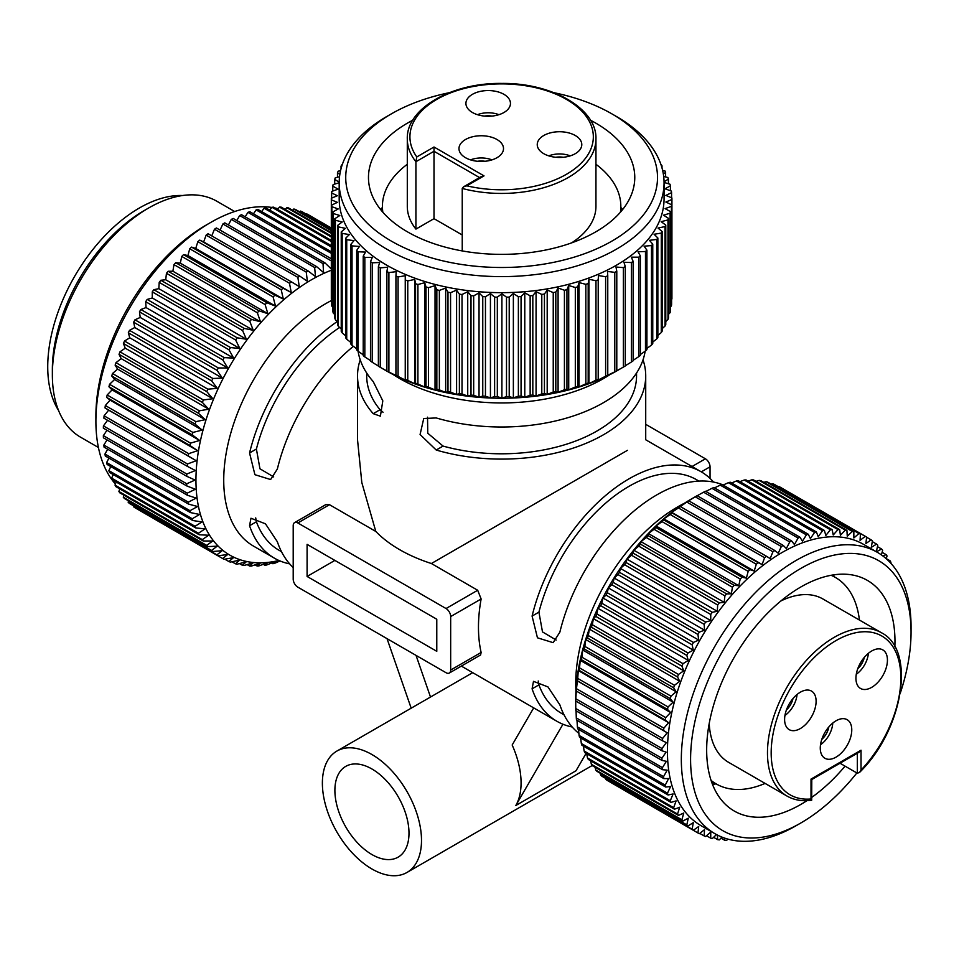 <?xml version="1.0" encoding="UTF-8"?>
<svg xmlns="http://www.w3.org/2000/svg" width="959" height="959" viewBox="0 0 959 959"><rect width="100%" height="100%" fill="white"/><g stroke="black" fill="none" stroke-linecap="round" stroke-linejoin="round"><path stroke-width="1.44" d="M664.06 182.438L670.029 184.248A170.294 98.321 180 0 1 670.413 185.806L665.031 188.803L671.384 191.069A170.294 98.321 180 0 1 671.576 192.639L665.858 195.408L671.911 197.926A170.294 98.321 180 0 1 671.923 198.873A170.294 98.321 180 0 1 671.923 199.496L665.87 202.025L671.612 204.782A170.294 98.321 180 0 1 671.432 206.353L665.09 208.63L670.485 211.615A170.294 98.321 180 0 1 670.113 213.174L663.52 215.2L668.531 218.388A170.294 98.321 180 0 1 667.979 219.923L661.147 221.673L665.774 225.065A170.294 98.321 180 0 1 665.031 226.576L658.006 228.05L662.213 231.61A170.294 98.321 180 0 1 661.278 233.085L654.098 234.272L657.862 238A170.294 98.321 180 0 1 656.759 239.426L649.459 240.325L652.755 244.197A170.294 98.321 180 0 1 651.485 245.576L644.088 246.175L646.917 250.167A170.294 98.321 180 0 1 645.479 251.498L638.023 251.797L640.36 255.897A170.294 98.321 180 0 1 638.766 257.168L631.298 257.168L633.132 261.351A170.294 98.321 180 0 1 631.394 262.55L623.937 262.251L625.268 266.494L625.268 365.966A170.294 98.321 180 0 1 623.386 367.093L616.793 370.773A170.294 98.321 180 0 1 615.786 371.313A170.294 98.321 180 0 1 614.779 371.828L607.766 375.245A170.294 98.321 180 0 1 605.62 376.204L598.452 379.884L598.212 379.332A170.294 98.321 180 0 1 595.971 380.208L588.946 383.6L588.191 383.025A170.294 98.321 180 0 1 585.841 383.804L579.02 386.921L577.75 386.297A170.294 98.321 180 0 1 575.316 386.992L568.723 389.833L566.949 389.15A170.294 98.321 180 0 1 564.419 389.75L558.09 392.315L555.812 391.56A170.294 98.321 180 0 1 553.235 392.051L547.193 394.377L544.424 393.514A170.294 98.321 180 0 1 541.787 393.897L536.069 395.995L532.82 395.012A170.294 98.321 180 0 1 530.147 395.288L524.777 397.158L521.061 396.031A170.294 98.321 180 0 1 518.363 396.199L518.363 296.727L513.365 293.514L509.217 297.098A170.294 98.321 180 0 1 506.496 297.158L501.905 293.766L497.325 297.17A170.294 98.321 180 0 1 494.616 297.122L490.433 293.538L485.458 296.751A170.294 98.321 180 0 1 482.761 296.595L479.032 292.855L473.674 295.863A170.294 98.321 180 0 1 471.001 295.6L467.728 291.716L462.022 294.509A170.294 98.321 180 0 1 459.385 294.125L456.592 290.133L450.562 292.675A170.294 98.321 180 0 1 447.985 292.195L445.671 288.096L439.354 290.397A170.294 98.321 180 0 1 436.836 289.81L435.038 285.626L428.457 287.664A170.294 98.321 180 0 1 426.012 286.981L424.717 282.725L417.908 284.499A170.294 98.321 180 0 1 415.547 283.72L414.767 279.429L407.767 280.915A170.294 98.321 180 0 1 405.513 280.04L405.249 275.736L398.081 276.935A170.294 98.321 180 0 1 395.935 275.976L396.199 271.661L388.898 272.584A170.294 98.321 180 0 1 386.873 271.529L387.664 267.237L380.267 267.861A170.294 98.321 180 0 1 378.373 266.734L379.68 262.49L372.236 262.802A170.294 98.321 180 0 1 370.486 261.603L372.296 257.42L364.828 257.444A170.294 98.321 180 0 1 363.221 256.173L365.535 252.073L358.079 251.785A170.294 98.321 180 0 1 356.64 250.455L359.433 246.463L352.037 245.876A170.294 98.321 180 0 1 350.754 244.497L354.039 240.613L346.726 239.738A170.294 98.321 180 0 1 345.612 238.3L349.352 234.571L342.159 233.397A170.294 98.321 180 0 1 341.236 231.922L345.408 228.35L338.383 226.887A170.294 98.321 180 0 1 337.628 225.389L342.231 221.985L335.398 220.246A170.294 98.321 180 0 1 334.823 218.712L339.822 215.511L333.217 213.509A170.294 98.321 180 0 1 332.833 211.951L332.833 311.423A170.294 98.321 180 0 0 333.217 312.982L334.823 314.66M331.67 299.711L331.334 299.304A170.294 98.321 180 0 1 331.323 298.357L331.323 198.873A170.294 98.321 180 0 0 331.334 199.832L337.388 202.349L331.67 205.118A170.294 98.321 180 0 0 331.862 206.688L338.203 208.954L332.833 211.951M331.323 198.873A170.294 98.321 180 0 1 331.323 198.261L337.364 195.732L331.634 192.975A170.294 98.321 180 0 1 331.814 191.404L338.155 189.127L332.761 186.142A170.294 98.321 180 0 1 333.133 184.584L339.186 182.725M339.522 176.744L335.266 177.835A170.294 98.321 180 0 0 334.715 179.369L339.186 182.222M339.834 174.43L337.472 172.692A170.294 98.321 180 0 1 338.215 171.181L340.553 170.69M341.62 166.638L341.032 166.147A170.294 98.321 180 0 1 341.967 164.672L342.279 164.624M660.871 164.325L661.075 164.361A170.294 98.321 180 0 1 662.01 165.835L661.506 166.267M662.633 170.402L664.863 170.858A170.294 98.321 180 0 1 665.618 172.368L663.352 174.047M663.688 176.444L667.848 177.511A170.294 98.321 180 0 1 668.423 179.045L664.048 181.838M625.268 266.494A170.294 98.321 180 0 1 623.386 267.621L615.99 267.022L616.793 271.301L616.793 370.773M518.375 296.727A170.294 98.321 180 0 0 521.061 296.559L524.777 292.819L530.147 295.816A170.294 98.321 180 0 0 532.82 295.54L536.069 291.656L541.787 294.425A170.294 98.321 180 0 0 544.424 294.041L547.193 290.038L553.235 292.579A170.294 98.321 180 0 0 555.812 292.087L558.09 287.988L564.419 290.265A170.294 98.321 180 0 0 566.949 289.678L568.723 285.494L575.316 287.52A170.294 98.321 180 0 0 577.75 286.825L579.02 282.581L585.841 284.332A170.294 98.321 180 0 0 588.191 283.552L588.946 279.261L595.971 280.735A170.294 98.321 180 0 0 598.212 279.86L598.452 275.545L605.62 276.731A170.294 98.321 180 0 0 607.766 275.772L607.479 271.457L614.779 272.356A170.294 98.321 0 0 0 615.786 271.829A170.294 98.321 0 0 0 616.793 271.301M391.392 113.845L386.753 116.519A162.443 93.778 0 0 0 339.186 182.833L339.186 198.873A162.443 93.778 0 0 0 435.674 284.583A162.443 93.778 0 0 0 610.523 268.46A162.443 93.778 0 0 0 664.06 198.873L664.06 182.833A162.443 93.778 0 0 0 616.481 116.519L611.854 113.845A155.885 90.002 180 0 1 606.136 244.269A155.885 90.002 180 0 1 388.635 239.498A155.885 90.002 180 0 1 391.392 113.845A155.885 90.002 180 0 1 397.11 110.705A155.885 90.002 180 0 1 449.184 92.723M378.373 366.038L372.236 362.274A170.294 98.321 0 0 1 370.486 361.075L370.486 261.603M372.236 362.274L372.236 262.802M363.221 354.818L358.079 351.258A170.294 98.321 180 0 1 356.64 349.927L356.64 250.455M356.64 348.752L352.037 345.348A170.294 98.321 180 0 1 350.754 343.969L350.754 244.497M350.754 342.387L346.726 339.21A170.294 98.321 180 0 1 345.612 337.784L345.612 238.3M345.612 335.782L342.159 332.869A170.294 98.321 180 0 1 341.236 331.394L341.236 231.922M341.236 328.937L338.383 326.372A170.294 98.321 180 0 1 337.628 324.861L337.628 225.389M337.628 321.888L335.398 319.731A170.294 98.321 180 0 1 334.823 318.196L334.823 218.712M332.833 307.264L331.862 306.161A170.294 98.321 180 0 1 331.67 304.59L331.67 205.118M382.677 368.724L385.83 370.546A163.749 94.545 0 0 0 611.398 373.854A163.749 94.545 0 0 0 617.416 370.546L619.982 369.059M518.363 396.199L513.365 397.853L509.217 396.57A170.294 98.321 180 0 1 506.496 396.63L501.905 398.093L497.325 396.642A170.294 98.321 180 0 1 494.616 396.594L490.433 397.877L485.458 396.235A170.294 98.321 180 0 1 482.761 396.067L479.032 397.194L473.674 395.336A170.294 98.321 180 0 1 471.001 395.072L467.728 396.055L462.022 393.981A170.294 98.321 180 0 1 459.385 393.598L456.592 394.473L450.562 392.147A170.294 98.321 180 0 1 447.985 391.668L445.671 392.435L439.354 389.869A170.294 98.321 180 0 1 436.836 389.282L435.038 389.965L428.457 387.136A170.294 98.321 180 0 1 426.012 386.453L424.717 387.064L417.908 383.972A170.294 98.321 180 0 1 415.547 383.192L414.767 383.768L407.767 380.387A170.294 98.321 180 0 1 405.513 379.512L405.249 380.076L398.081 376.407A170.294 98.321 180 0 1 395.935 375.448L388.898 372.056A170.294 98.321 180 0 1 386.873 371.001L386.873 271.529M378.373 266.734L378.373 366.206A170.294 98.321 180 0 0 380.267 367.333L386.873 371.001M370.486 360.596L364.828 356.916A170.294 98.321 180 0 1 363.221 355.645L363.221 256.173M364.828 356.916L364.828 257.444M358.079 251.785L358.079 351.258M352.037 245.876L352.037 345.348M346.726 239.738L346.726 339.21M342.159 233.397L342.159 332.869M338.383 226.887L338.383 326.372M335.398 220.246L335.398 319.731M333.217 213.509L333.217 312.982M331.862 206.688L331.862 306.161M331.334 199.832L331.334 299.304M331.634 192.975L331.634 198.129M332.761 186.142L332.761 191.069M334.715 179.369L334.715 184.104M337.472 172.692L337.472 177.271M341.032 166.147L341.032 168.712M671.923 198.873L671.923 298.357A170.294 98.321 180 0 1 671.923 298.968L671.612 299.34M671.612 204.782L671.612 304.255A170.294 98.321 180 0 1 671.432 305.825L670.485 306.892M670.485 211.615L670.485 311.088A170.294 98.321 180 0 1 670.113 312.646L668.531 314.3M668.531 218.388L668.531 317.861A170.294 98.321 180 0 1 667.979 319.395L665.774 321.541M665.774 225.065L665.774 324.538A170.294 98.321 180 0 1 665.031 326.048L662.213 328.601M662.213 231.61L662.213 331.083A170.294 98.321 180 0 1 661.278 332.557L657.862 335.458M657.862 238L657.862 337.472A170.294 98.321 180 0 1 656.759 338.911L652.755 342.075M652.755 244.197L652.755 343.67A170.294 98.321 180 0 1 651.485 345.06L646.917 348.441M646.917 250.167L646.917 349.639A170.294 98.321 180 0 1 645.479 350.982L640.36 354.53M640.36 255.897L640.36 355.369A170.294 98.321 180 0 1 638.766 356.64L633.132 360.32M633.132 261.351L633.132 360.824A170.294 98.321 180 0 1 631.394 362.022L625.268 365.775M610.02 374.561A144.102 83.193 180 0 1 399.723 378.577A144.102 83.193 180 0 1 393.226 374.561M358.103 351.282A144.102 83.193 0 0 0 373.219 381.574L382.809 400.862L380.387 416.17L373.219 413.665A144.102 83.193 180 0 1 357.527 375.904L357.527 439.773L361.807 482.545L375.796 531.442A144.102 83.193 0 0 0 399.723 549.711A144.102 83.193 0 0 0 431.382 563.52L477.69 590.264L481.13 598.979A144.102 83.193 120 0 0 481.13 652.456L480.591 654.985L449.315 673.038A6.545 3.776 60 0 1 446.043 672.715L297.829 587.148A6.545 3.776 60 0 1 293.202 579.128L293.202 525.64A6.545 3.776 60 0 1 294.557 522.643A6.545 3.776 60 0 1 297.829 522.967L446.043 608.533A6.545 3.776 60 0 1 450.67 616.565L450.67 670.041A6.545 3.776 60 0 1 449.315 673.038M357.527 375.904A144.102 83.193 180 0 1 360.224 359.853M627.438 450.334L431.382 563.52M643.021 359.853A144.102 83.193 180 0 1 645.719 375.904A144.102 83.193 180 0 1 436.213 450.035L420.078 434.523L423.734 418.508L436.213 417.944A144.102 83.193 0 0 0 645.155 351.198M710.044 478.409L710.044 466.817A6.545 3.776 -120 0 0 705.404 458.798L645.719 424.334M331.67 300.419A144.102 83.193 120 0 0 325.628 303.703A144.102 83.193 120 0 0 231.491 430.687A144.102 83.193 120 0 0 253.572 546.15L274.418 558.186A144.102 83.193 -60 0 1 249.556 525.712L250.97 518.244L265.451 523.806L277.355 541.751A144.102 83.193 120 0 0 293.202 567.536M722.067 484.523A144.102 83.193 120 0 0 656.783 494.892A144.102 83.193 120 0 0 559.876 632.125L553.151 642.662L537.448 637.807L532.089 616.086A144.102 83.193 -60 0 1 628.984 478.853A144.102 83.193 -60 0 1 701.041 471.708A144.102 83.193 -60 0 1 713.58 482.077M723.23 484.99A144.102 83.193 120 0 0 722.343 484.631M575.951 691.043A144.102 83.193 -60 0 1 677.617 506.927A144.102 83.193 -60 0 1 684.342 503.295M411.183 708.186L387.028 638.646M572.187 726.982A144.102 83.193 -60 0 1 556.939 721.3A144.102 83.193 -60 0 1 532.089 688.826L533.492 681.358L547.973 686.92L559.876 704.865A144.102 83.193 120 0 0 578.888 733.371M294.557 522.643L325.832 504.59L329.488 504.698L375.796 531.442M353.368 346.331A144.102 83.193 120 0 0 277.355 469.011L270.618 479.548L254.914 474.693L249.556 452.972A144.102 83.193 -60 0 1 337.256 321.529M289.666 563.868A144.102 83.193 -60 0 1 274.418 558.186M416.05 655.393L430.507 697.025M371.936 868.986A70.079 40.458 60 0 1 326.156 807.226A70.079 40.458 60 0 1 336.897 751.065A70.079 40.458 60 0 1 371.936 754.541A70.079 40.458 60 0 1 417.728 816.301A70.079 40.458 60 0 1 406.976 872.462A70.079 40.458 60 0 1 371.936 868.986M562.945 724.225L515.81 805.512A70.079 40.458 -120 0 0 512.166 745.011L533.695 707.874M371.936 854.553A52.397 30.256 -120 0 0 398.141 857.142A52.397 30.256 -120 0 0 406.172 815.162A52.397 30.256 -120 0 0 371.936 768.986A52.397 30.256 -120 0 0 345.743 766.385A52.397 30.256 -120 0 0 337.712 808.377A52.397 30.256 -120 0 0 371.936 854.553M515.81 805.512L576.023 770.748L586.105 753.366M281.502 551.689L278.997 550.25A134.931 77.907 -60 0 1 256.401 521.756L249.556 525.712M255.705 517.884L256.401 521.756M278.949 560.5A163.749 94.545 -60 0 1 198.957 448.165A163.749 94.545 -60 0 1 331.323 270.246M331.323 258.774L249.82 211.723A170.294 98.321 120 0 0 247.937 212.347L331.323 260.908M331.323 228.014L308.151 214.636A170.294 98.321 120 0 0 306.772 213.893L306.365 214.205M331.323 228.614L301.953 211.651A170.294 98.321 120 0 0 300.479 211.076L299.604 211.843M331.323 230.16L295.384 209.41A170.294 98.321 120 0 0 293.826 209.002L292.507 210.249M331.323 232.653L288.455 207.911A170.294 98.321 120 0 0 286.825 207.671L285.147 209.434M331.323 236.094L281.215 207.156A170.294 98.321 120 0 0 279.513 207.096L277.511 209.374M331.323 240.445L273.687 207.168A170.294 98.321 120 0 0 271.936 207.276L269.671 210.093M331.323 245.696L265.931 207.935A170.294 98.321 120 0 0 264.121 208.223L261.639 211.579M331.323 251.809L257.959 209.458A170.294 98.321 120 0 0 256.113 209.913L253.464 213.833M247.937 212.347L245.18 216.818M280.004 560.943L274.718 563.281A170.294 98.321 -60 0 1 272.871 563.736L275.293 561.471L266.71 564.983A170.294 98.321 -60 0 1 264.9 565.259L267.669 562.657L258.894 565.918A170.294 98.321 -60 0 1 257.132 566.026L260.273 563.113L251.318 566.098A170.294 98.321 -60 0 1 249.616 566.038L253.104 562.837L244.006 565.522A170.294 98.321 -60 0 1 242.375 565.283L246.235 561.842L237.005 564.192A170.294 98.321 -60 0 1 235.446 563.784L239.678 560.116L230.34 562.118A170.294 98.321 -60 0 1 228.877 561.542L233.469 557.67L224.058 559.301A170.294 98.321 -60 0 1 222.68 558.558L227.643 554.518L218.172 555.764A170.294 98.321 -60 0 1 216.89 554.853L222.212 550.682L212.73 551.521A170.294 98.321 -60 0 1 211.543 550.454L217.225 546.174L207.743 546.594A170.294 98.321 -60 0 1 206.665 545.371L212.706 541.02L203.236 540.996A170.294 98.321 -60 0 1 202.277 539.629L208.654 535.242L199.244 534.762A170.294 98.321 -60 0 1 198.393 533.252L205.106 528.877L195.768 527.929A170.294 98.321 -60 0 1 195.049 526.287L202.073 521.936L192.831 520.533A170.294 98.321 -60 0 1 192.244 518.759L199.568 514.468L190.457 512.586A170.294 98.321 -60 0 1 190.002 510.703L197.614 506.508L188.659 504.146A170.294 98.321 -60 0 1 188.324 502.156L196.211 498.093L187.425 495.264A170.294 98.321 -60 0 1 187.233 493.166L195.372 489.258L186.789 485.949A170.294 98.321 -60 0 1 186.717 483.78L195.097 480.063L186.729 476.287A170.294 98.321 -60 0 1 186.789 474.022L195.396 470.533L187.257 466.29A170.294 98.321 -60 0 1 187.461 463.964L196.247 460.728L188.36 456.028A170.294 98.321 -60 0 1 188.695 453.655L197.662 450.682L190.05 445.551A170.294 98.321 -60 0 1 190.517 443.13L199.64 440.457L192.315 434.895A170.294 98.321 -60 0 1 192.903 432.437L202.145 430.1L195.133 424.13A170.294 98.321 -60 0 1 195.852 421.648L205.19 419.67L198.501 413.293A170.294 98.321 -60 0 1 199.34 410.812L208.762 409.193L202.385 402.432A170.294 98.321 -60 0 1 203.356 399.963L212.814 398.74L206.796 391.632A170.294 98.321 -60 0 1 207.875 389.174L217.357 388.359L211.687 380.915A170.294 98.321 -60 0 1 212.874 378.481L222.356 378.098L217.046 370.342A170.294 98.321 -60 0 1 218.328 367.944L227.798 368.004L222.836 359.961A170.294 98.321 -60 0 1 224.226 357.623L233.636 358.139L229.045 349.843A170.294 98.321 -60 0 1 230.52 347.566L239.858 348.537L235.638 340.001A170.294 98.321 -60 0 1 237.185 337.808L246.415 339.246L242.567 330.519A170.294 98.321 -60 0 1 244.197 328.398L253.296 330.316L249.82 321.421A170.294 98.321 -60 0 1 251.522 319.407L260.464 321.792L257.348 312.754A170.294 98.321 -60 0 1 259.098 310.848L267.885 313.701L265.116 304.578A170.294 98.321 -60 0 1 266.926 302.768L275.509 306.113L273.087 296.906A170.294 98.321 -60 0 1 274.945 295.228L283.301 299.028L281.239 289.786A170.294 98.321 -60 0 1 283.109 288.251L291.236 292.507L289.498 283.265A170.294 98.321 -60 0 1 291.404 281.862L299.268 286.585L297.853 277.355A170.294 98.321 -60 0 1 299.771 276.096L307.359 281.263L306.257 272.104A170.294 98.321 -60 0 1 308.175 271.001L315.475 276.588L314.648 267.525A170.294 98.321 -60 0 1 316.566 266.578L323.567 272.584L323.015 263.641A170.294 98.321 -60 0 1 324.921 262.85L241.548 214.72A170.294 98.321 120 0 0 239.654 215.511L236.825 220.534M316.566 266.578L233.205 218.448A170.294 98.321 120 0 0 231.287 219.395L228.434 224.969M308.175 271.001L224.802 222.872A170.294 98.321 120 0 0 222.884 223.974L220.067 230.088M299.771 276.096L216.398 227.966A170.294 98.321 120 0 0 214.48 229.225L211.747 235.878M291.404 281.862L208.031 233.732A170.294 98.321 120 0 0 206.137 235.135L203.656 241.944L199.748 240.11A170.294 98.321 120 0 0 197.866 241.656L195.72 248.465L191.572 247.098A170.294 98.321 120 0 0 189.726 248.777L187.928 255.55L183.553 254.638A170.294 98.321 120 0 0 181.754 256.437L180.304 263.138L175.737 262.718A170.294 98.321 120 0 0 173.975 264.624L172.884 271.229L168.149 271.265A170.294 98.321 120 0 0 166.446 273.291L165.727 279.752L160.836 280.268A170.294 98.321 120 0 0 159.206 282.39L158.834 288.683L153.824 289.678A170.294 98.321 120 0 0 152.265 291.872L152.277 297.973L147.159 299.436A170.294 98.321 120 0 0 145.684 301.701L146.056 307.575L140.853 309.505A170.294 98.321 120 0 0 139.475 311.831L140.218 317.441L134.967 319.815A170.294 98.321 120 0 0 133.673 322.212L134.775 327.534L129.501 330.352A170.294 98.321 120 0 0 128.314 332.785L129.777 337.796L124.502 341.032A170.294 98.321 120 0 0 123.423 343.502L125.233 348.177L119.983 351.833A170.294 98.321 120 0 0 119.024 354.303L121.182 358.63L115.979 362.67A170.294 98.321 120 0 0 115.128 365.151L117.609 369.107L112.491 373.519A170.294 98.321 120 0 0 111.759 375.988L114.565 379.536L109.542 384.307A170.294 98.321 120 0 0 108.942 386.765L112.059 389.893L107.156 394.988A170.294 98.321 120 0 0 106.689 397.422L110.081 400.119L105.334 405.525A170.294 98.321 -60 0 0 104.999 407.899L108.667 410.164L104.087 415.834A170.294 98.321 120 0 0 103.884 418.16L187.257 466.29M107.576 420.294L103.428 425.892A170.294 98.321 120 0 0 103.356 428.158L186.729 476.287M107 430.255L103.356 435.638A170.294 98.321 120 0 0 103.416 437.819L186.789 485.949M107.036 439.917L103.86 445.036A170.294 98.321 120 0 0 104.063 447.122L187.425 495.264M107.684 449.22L104.963 454.027A170.294 98.321 120 0 0 105.286 456.016L188.659 504.146M108.918 458.114L106.629 462.574A170.294 98.321 120 0 0 107.096 464.456L190.457 512.586M110.753 466.565L108.87 470.629A170.294 98.321 120 0 0 109.47 472.391L192.831 520.533M113.174 474.537L111.676 478.157A170.294 98.321 120 0 0 112.395 479.8L195.768 527.929M116.183 481.981L115.032 485.122A170.294 98.321 120 0 0 115.871 486.633L199.244 534.762M119.743 488.874L118.904 491.499A170.294 98.321 120 0 0 119.863 492.866L203.236 540.996M123.855 495.168L123.303 497.242A170.294 98.321 120 0 0 124.37 498.452L207.743 546.594M128.506 500.838L128.182 502.324A170.294 98.321 120 0 0 129.357 503.391L212.73 551.521M133.673 505.873L133.529 506.724A170.294 98.321 120 0 0 134.811 507.635L218.172 555.764M222.68 558.558L139.331 510.248M281.179 561.423A170.294 98.321 -60 0 1 281.011 561.471L280.34 561.087M272.871 563.736L271.589 562.993M264.9 565.259L263.257 564.312M257.132 566.026L255.094 564.851M249.616 566.038L247.146 564.611M242.375 565.283L239.426 563.58M235.446 563.784L231.97 561.782M228.877 561.542L224.79 559.181M216.89 554.853L133.529 506.724M211.543 550.454L128.182 502.324M206.665 545.371L123.303 497.242M202.277 539.629L118.904 491.499M198.393 533.252L115.032 485.122M195.049 526.287L111.676 478.157M192.244 518.759L108.87 470.629M190.002 510.703L106.629 462.574M188.324 502.156L104.963 454.027M187.233 493.166L103.86 445.036M186.717 483.78L103.356 435.638M186.789 474.022L103.428 425.892M187.461 463.964L104.087 415.834M196.247 460.728L108.667 410.164M188.36 456.028L104.999 407.899M188.695 453.655L105.334 405.525M197.662 450.682L110.081 400.119M190.05 445.551L106.689 397.422M190.517 443.13L107.156 394.988M199.64 440.457L112.059 389.893M192.315 434.895L108.942 386.765M192.903 432.437L109.542 384.307M202.145 430.1L114.565 379.536M195.133 424.13L111.759 375.988M195.852 421.648L112.491 373.519M205.19 419.67L117.609 369.107M198.501 413.293L115.128 365.151M199.34 410.812L115.979 362.67M208.762 409.193L121.182 358.63M202.385 402.432L119.024 354.303M203.356 399.963L119.983 351.833M212.814 398.74L125.233 348.177M206.796 391.632L123.423 343.502M207.875 389.174L124.502 341.032M217.357 388.359L129.777 337.796M211.687 380.915L128.314 332.785M212.874 378.481L129.501 330.352M222.356 378.098L134.775 327.534M217.046 370.342L133.673 322.212M218.328 367.944L134.967 319.815M227.798 368.004L140.218 317.441M222.836 359.961L139.475 311.831M224.226 357.623L140.853 309.505M233.636 358.139L146.056 307.575M229.045 349.843L145.684 301.701M230.52 347.566L147.159 299.436M239.858 348.537L152.277 297.973M235.638 340.001L152.265 291.872M237.185 337.808L153.824 289.678M246.415 339.246L158.834 288.683M242.567 330.519L159.206 282.39M244.197 328.398L160.836 280.268M253.296 330.316L165.727 279.752M249.82 321.421L166.446 273.291M251.522 319.407L168.149 271.265M260.464 321.792L172.884 271.229M257.348 312.754L173.975 264.624M259.098 310.848L175.737 262.718M267.885 313.701L180.304 263.138M265.116 304.578L181.754 256.437M266.926 302.768L183.553 254.638M275.509 306.113L187.928 255.55M273.087 296.906L189.726 248.777M274.945 295.228L191.572 247.098M283.301 299.028L195.72 248.465M281.239 289.786L197.866 241.656M283.109 288.251L199.748 240.11M291.236 292.507L203.656 241.944M289.498 283.265L206.137 235.135M297.853 277.355L214.48 229.225M306.257 272.104L222.884 223.974M314.648 267.525L231.287 219.395M323.015 263.641L239.654 215.511M324.921 262.85L331.598 269.251M331.323 253.332L256.113 209.913M331.323 247.014L264.121 208.223M331.323 241.56L271.936 207.276M331.323 237.005L279.513 207.096M331.323 233.361L286.825 207.671M331.323 230.651L293.826 209.002M331.323 228.877L300.479 211.076M331.323 228.062L306.772 213.893M278.098 208.714A162.443 93.79 120 0 0 275.221 208.055M271.793 207.444A162.443 93.79 120 0 0 230.819 212.874A162.443 93.79 -60 0 0 210.764 222.416A162.443 93.79 -60 0 0 95.9 421.361A162.443 93.79 -60 0 0 115.416 484.055M210.764 222.416L206.125 225.089A155.885 90.002 120 0 0 95.9 416.014L95.9 421.361M148.693 207.971A136.238 78.662 120 0 0 52.361 374.837L52.361 369.479A129.693 74.874 -60 0 1 144.066 210.644L148.693 207.971A136.238 78.662 120 0 1 165.523 199.975A136.238 78.662 -60 0 1 216.818 201.222L234.655 211.519M52.361 374.837A136.238 78.662 120 0 0 80.58 437.196L98.417 447.493M182.594 195.516A129.693 74.874 120 0 0 155.442 200.359A129.693 74.874 120 0 0 65.236 294.485A129.693 74.874 120 0 0 58.523 410.416M339.606 327.475A134.931 77.907 120 0 0 256.401 449.028L259.961 468.795L273.675 476.911M307.096 544.364L436.777 619.238L436.777 651.317L307.096 576.455L307.096 544.364M307.096 576.455L334.883 560.404M532.089 616.086L538.922 612.13A134.931 77.907 -60 0 1 696.45 479.656L698.955 481.094M538.922 612.13L542.494 631.909L556.196 640.025M836.02 757.154A22.273 12.863 120 0 0 850.573 737.531A22.273 12.863 120 0 0 847.157 719.694A22.273 12.863 120 0 0 836.02 720.796A22.273 12.863 120 0 0 821.467 740.42A22.273 12.863 120 0 0 824.884 758.257A22.273 12.863 120 0 0 836.02 757.154M800.357 728.552A22.273 12.863 120 0 0 814.91 708.929A22.273 12.863 120 0 0 811.494 691.079A22.273 12.863 120 0 0 800.357 692.182A22.273 12.863 120 0 0 785.805 711.806A22.273 12.863 120 0 0 789.221 729.655A22.273 12.863 120 0 0 800.357 728.552M871.683 687.363A22.273 12.863 120 0 0 886.236 667.74A22.273 12.863 120 0 0 882.819 649.902A22.273 12.863 120 0 0 871.683 651.005A22.273 12.863 120 0 0 857.13 670.629A22.273 12.863 120 0 0 860.547 688.466A22.273 12.863 120 0 0 871.683 687.363M811.014 799.962L811.014 798.967A91.704 52.949 -60 0 1 772.439 737.423A91.704 52.949 -60 0 1 836.02 640.576A91.704 52.949 -60 0 1 899.59 664.012A91.704 52.949 -60 0 1 861.026 770.089L859.516 772.451L857.322 773.23L840.012 763.232M859.516 772.451C903.21 729.883 916.408 649.986 881.321 632.688A94.318 54.459 120 0 0 834.162 637.363A94.318 54.459 120 0 0 772.546 720.485A94.318 54.459 120 0 0 787.003 796.054C794.172 800.142 802.395 801.532 811.686 800.226L811.782 779.535L859.18 752.168L861.026 750.214L861.026 770.089M811.014 798.967L811.014 779.092L861.026 750.214M787.003 796.054L728.648 762.369A94.318 54.459 -60 0 1 709.216 723.446M780.89 600.969A94.318 54.459 -60 0 1 822.966 599.003L881.321 632.688M831.093 575.292A119.204 68.82 -60 0 1 835.409 577.45A119.204 68.82 -60 0 1 859.42 620.041M765.102 783.407A119.204 68.82 -60 0 1 716.205 783.923A119.204 68.82 -60 0 1 711.075 780.398M832.352 575.064A145.408 83.948 -60 0 1 832.472 575.748M713.987 782.64A145.408 83.948 -60 0 1 712.105 783.335M833.527 574.873A133.157 76.876 -60 0 1 834.246 576.767M716.061 783.839A133.157 76.876 -60 0 1 712.525 784.462M894.855 646.846A133.157 76.876 120 0 0 867.392 580.399A133.157 76.876 120 0 0 800.825 586.992A133.157 76.876 120 0 0 713.832 704.326A133.157 76.876 120 0 0 734.246 811.026A133.157 76.876 120 0 0 800.825 804.433A133.157 76.876 120 0 0 806.939 800.669M811.782 797.361A133.157 76.876 120 0 0 845.059 766.145M856.866 772.954A155.885 90.002 -60 0 1 800.825 822.99A155.885 90.002 -60 0 1 690.588 759.348A155.885 90.002 -60 0 1 800.825 568.423A155.885 90.002 -60 0 1 911.05 632.065A155.885 90.002 -60 0 1 900.261 693.201M796.186 825.663L800.825 822.99L796.186 825.663A162.443 93.79 120 0 1 714.97 833.719A162.443 93.79 120 0 1 690.072 703.546A162.443 93.79 120 0 1 796.186 560.404A162.443 93.79 120 0 1 877.413 552.36A162.443 93.79 120 0 1 911.05 626.718L911.05 632.065M877.413 552.36L863.508 544.34A162.443 93.79 120 0 0 782.292 552.384A162.443 93.79 120 0 0 676.179 695.527A162.443 93.79 120 0 0 701.077 825.687L714.97 833.719M661.986 748.511L666.373 742.578L662.441 740.78A170.294 98.321 -60 0 1 662.633 738.454L667.212 732.784L663.544 730.53A170.294 98.321 -60 0 1 663.868 728.145L668.627 722.738L665.222 720.041A170.294 98.321 -60 0 1 665.69 717.62L670.593 712.525L667.476 709.396A170.294 98.321 -60 0 1 668.063 706.939L673.098 702.168L670.281 698.62A170.294 98.321 -60 0 1 671 696.15L676.131 691.727L673.638 687.783A170.294 98.321 -60 0 1 674.489 685.301L679.691 681.262L677.534 676.934A170.294 98.321 -60 0 1 678.492 674.465L683.743 670.809L681.921 666.133A170.294 98.321 -60 0 1 683 663.664L596.858 613.928L597.925 608.258L600.67 605.668A170.294 98.321 -60 0 1 601.844 603.247L602.911 597.984L606.016 595.095A170.294 98.321 -60 0 1 607.299 592.71L608.342 587.891L611.806 584.726A170.294 98.321 -60 0 1 613.185 582.377L614.18 578.025L618.004 574.585A170.294 98.321 -60 0 1 619.478 572.307L620.389 568.411L624.597 564.755A170.294 98.321 -60 0 1 626.143 562.549L626.946 559.121L631.525 555.261A170.294 98.321 -60 0 1 633.156 553.139L633.827 550.19L638.766 546.162A170.294 98.321 -60 0 1 640.468 544.137L640.996 541.655L646.294 537.496A170.294 98.321 -60 0 1 648.044 535.578L648.404 533.564L654.062 529.296A170.294 98.321 -60 0 1 655.86 527.498L656.028 525.964L662.034 521.624A170.294 98.321 -60 0 1 663.88 519.946L663.82 518.879L670.173 514.504A170.294 98.321 -60 0 1 672.055 512.957L671.756 512.346L678.433 507.97A170.294 98.321 -60 0 1 680.339 506.556L686.788 502.048A170.294 98.321 -60 0 1 688.706 500.79L695.191 496.786A170.294 98.321 -60 0 1 696.15 496.235L691.511 498.908A163.749 94.545 120 0 0 575.724 699.459L575.772 701.029L661.914 750.765A170.294 98.321 -60 0 1 661.986 748.511L575.832 698.775A170.294 98.321 120 0 0 575.772 701.029M697.193 495.731L703.582 492.195L789.736 541.931L786.344 548.572L783.251 545.419A170.294 98.321 120 0 0 782.292 545.971A170.294 98.321 120 0 0 781.333 546.522L778.24 553.247L774.848 550.526A170.294 98.321 -60 0 0 772.93 551.785L770.149 558.582L766.481 556.292A170.294 98.321 -60 0 0 764.587 557.706L762.117 564.515L758.197 562.693A170.294 98.321 -60 0 0 756.315 564.24L754.182 571.049L750.022 569.682A170.294 98.321 -60 0 0 748.176 571.36L746.378 578.133L742.014 577.234A170.294 98.321 -60 0 0 740.204 579.032L738.766 585.733L734.198 585.314A170.294 98.321 -60 0 0 732.436 587.232L731.345 593.825L726.61 593.873A170.294 98.321 -60 0 0 724.908 595.899L724.189 602.348L719.298 602.875A170.294 98.321 -60 0 0 717.668 604.997L717.308 611.291L712.297 612.286A170.294 98.321 -60 0 0 710.739 614.479L710.751 620.581L705.632 622.055A170.294 98.321 -60 0 0 704.158 624.321L704.529 630.183L699.339 632.113A170.294 98.321 -60 0 0 697.948 634.462L698.703 640.061L693.453 642.446A170.294 98.321 -60 0 0 692.158 644.832L693.273 650.154L687.999 652.983A170.294 98.321 -60 0 0 686.812 655.405L688.274 660.415L683 663.664M789.736 541.931A170.294 98.321 -60 0 1 791.654 540.984L794.436 544.556L798.104 538.047A170.294 98.321 -60 0 1 799.998 537.256L802.467 541.212L806.387 534.87A170.294 98.321 -60 0 1 808.269 534.247L810.403 538.586L814.563 532.425A170.294 98.321 -60 0 1 816.409 531.969L818.207 536.668L822.57 530.723A170.294 98.321 -60 0 1 824.38 530.435L825.831 535.47L830.398 529.764A170.294 98.321 -60 0 1 832.148 529.656L833.239 535.002L837.974 529.572A170.294 98.321 -60 0 1 839.676 529.644L840.396 535.266L845.287 530.135A170.294 98.321 -60 0 1 846.917 530.375L847.276 536.249L852.299 531.454A170.294 98.321 -60 0 1 853.846 531.861L767.703 482.125A170.294 98.321 -60 0 0 766.145 481.718L763.712 482.341M876.334 551.737L877.773 545.156A170.294 98.321 -60 0 0 876.586 544.089L871.311 547.361L872.426 540.768A170.294 98.321 -60 0 0 871.132 539.857L865.881 543.537L866.636 537.076A170.294 98.321 -60 0 0 865.246 536.333L860.055 540.397L860.427 534.103A170.294 98.321 -60 0 0 858.964 533.528L853.846 537.963L853.846 531.861M881.405 554.913L882.664 550.238A170.294 98.321 -60 0 0 881.585 549.016L876.43 551.797M882.963 556.04L886.092 554.602A170.294 98.321 -60 0 1 887.063 555.968L886.2 558.677M888.945 561.255L890.096 560.823A170.294 98.321 -60 0 1 890.947 562.334L890.671 563.065M733.263 840.324A170.294 98.321 -60 0 1 732.436 840.372L732.4 840.168M727.809 839.089L726.61 840.456A170.294 98.321 -60 0 1 724.908 840.396L724.62 838.094M721.959 837.111L719.298 839.892A170.294 98.321 -60 0 1 717.668 839.652L717.392 835.025M716.493 834.558L712.297 838.574A170.294 98.321 -60 0 1 710.739 838.166L706.519 835.733M662.633 769.729L576.491 719.993A170.294 98.321 -60 0 1 576.287 717.907L662.441 767.644A170.294 98.321 -60 0 0 662.633 769.729L667.212 770.125L663.544 776.634A170.294 98.321 -60 0 0 663.868 778.624L668.627 778.54L665.222 785.169A170.294 98.321 -60 0 0 665.69 787.051L670.593 786.5L667.476 793.213A170.294 98.321 -60 0 0 668.063 794.987L673.098 793.956L670.281 800.741A170.294 98.321 -60 0 0 671 802.383L676.131 800.885L673.638 807.694A170.294 98.321 -60 0 0 674.489 809.204L679.691 807.25L677.534 814.059A170.294 98.321 -60 0 0 678.492 815.426L683.743 813.016L681.921 819.789A170.294 98.321 -60 0 0 683 821.012L688.274 818.171L686.812 824.872A170.294 98.321 -60 0 0 687.999 825.939L693.273 822.666L692.158 829.271A170.294 98.321 -60 0 0 693.453 830.17L698.703 826.49L697.948 832.963A170.294 98.321 -60 0 0 699.339 833.707L704.529 829.631L704.158 835.924A170.294 98.321 -60 0 0 705.632 836.5L710.751 832.064L710.739 838.166M662.441 767.644L666.373 761.302L661.986 760.439A170.294 98.321 -60 0 1 661.914 758.257L666.085 752.108L661.914 750.765M662.633 738.454L576.491 688.718A170.294 98.321 -60 0 0 576.287 691.043L575.832 698.775M576.491 688.718L577.39 680.794A170.294 98.321 -60 0 1 577.726 678.409L578.265 670.569L579.08 670.305A170.294 98.321 -60 0 1 579.536 667.884L580.231 660.355L581.322 659.66A170.294 98.321 -60 0 1 581.921 657.203L582.736 649.998L584.139 648.883A170.294 98.321 -60 0 1 584.858 646.414L585.769 639.557L587.495 638.047A170.294 98.321 -60 0 1 588.335 635.565L589.329 629.092L591.379 627.198A170.294 98.321 -60 0 1 592.338 624.729L593.381 618.639L595.779 616.397A170.294 98.321 -60 0 1 596.858 613.928M697.948 832.963L611.71 782.988M693.453 830.17L607.299 780.434A170.294 98.321 -60 0 1 606.016 779.535L605.62 778.372M687.999 825.939L601.844 776.203A170.294 98.321 -60 0 1 600.67 775.136L600.058 773.122M683 821.012L596.858 771.276A170.294 98.321 -60 0 1 595.779 770.053L595.048 767.248M678.492 815.426L592.338 765.69A170.294 98.321 -60 0 1 591.379 764.323L590.588 760.763M674.489 809.204L588.335 759.468A170.294 98.321 -60 0 1 587.495 757.958L586.692 753.702M671 802.383L584.858 752.647A170.294 98.321 -60 0 1 584.139 751.005L583.384 746.09M668.063 794.987L581.921 745.251A170.294 98.321 -60 0 1 581.322 743.477L580.651 737.962M665.69 787.051L579.536 737.315A170.294 98.321 -60 0 1 579.08 735.433L578.517 729.343M663.868 778.624L577.726 728.888A170.294 98.321 -60 0 1 577.39 726.898L576.994 720.281M576.059 710.823L576.287 717.907M661.986 760.439L575.832 710.703A170.294 98.321 -60 0 1 575.772 708.521L575.724 699.938M576.287 691.043L662.441 740.78M667.212 732.784L576.862 680.614M663.544 730.53L577.39 680.794M663.868 728.145L577.726 678.409M668.627 722.738L578.265 670.569M665.222 720.041L579.08 670.305M665.69 717.62L579.536 667.884M670.593 712.525L580.231 660.355M667.476 709.396L581.322 659.66M668.063 706.939L581.921 657.203M673.098 702.168L582.736 649.998M670.281 698.62L584.139 648.883M671 696.15L584.858 646.414M676.131 691.727L585.769 639.557M673.638 687.783L587.495 638.047M674.489 685.301L588.335 635.565M679.691 681.262L589.329 629.092M677.534 676.934L591.379 627.198M678.492 674.465L592.338 624.729M683.743 670.809L593.381 618.639M681.921 666.133L595.779 616.397M688.274 660.415L597.925 608.258M686.812 655.405L600.67 605.668M687.999 652.983L601.844 603.247M693.273 650.154L602.911 597.984M692.158 644.832L606.016 595.095M693.453 642.446L607.299 592.71M698.703 640.061L608.342 587.891M697.948 634.462L611.806 584.726M699.339 632.113L613.185 582.377M704.529 630.183L614.18 578.025M704.158 624.321L618.004 574.585M705.632 622.055L619.478 572.307M710.751 620.581L620.389 568.411M710.739 614.479L624.597 564.755M712.297 612.286L626.143 562.549M717.308 611.291L626.946 559.121M717.668 604.997L631.525 555.261M719.298 602.875L633.156 553.139M724.189 602.348L633.827 550.19M724.908 595.899L638.766 546.162M726.61 593.873L640.468 544.137M731.345 593.825L640.996 541.655M732.436 587.232L646.294 537.496M734.198 585.314L648.044 535.578M738.766 585.733L648.404 533.564M740.204 579.032L654.062 529.296M742.014 577.234L655.86 527.498M746.378 578.133L656.028 525.964M748.176 571.36L662.034 521.624M750.022 569.682L663.88 519.946M754.182 571.049L663.82 518.879M756.315 564.24L670.173 514.504M758.197 562.693L672.055 512.957M762.117 564.515L671.756 512.346M764.587 557.706L678.433 507.97M766.481 556.292L680.339 506.556M772.93 551.785L686.788 502.048M774.848 550.526L688.706 500.79M781.333 546.522L695.191 496.786M783.251 545.419L697.109 495.683A170.294 98.321 120 0 0 696.15 496.235L691.511 498.908M705.86 491.452L711.95 488.311A170.294 98.321 -60 0 1 713.856 487.52L799.998 537.256M714.503 487.891L720.245 485.134A170.294 98.321 -60 0 1 722.127 484.511L808.269 534.247M723.074 485.05L728.408 482.689A170.294 98.321 -60 0 1 730.267 482.233L816.409 531.969M731.549 482.976L736.428 480.986A170.294 98.321 -60 0 1 738.238 480.699L824.38 530.435M739.88 481.646L744.244 480.027A170.294 98.321 -60 0 1 746.006 479.92L832.148 529.656M748.032 481.094L751.832 479.836A170.294 98.321 -60 0 1 753.522 479.908L839.676 529.644M755.992 481.322L759.144 480.399A170.294 98.321 -60 0 1 760.775 480.639L846.917 530.375M771.18 484.139L772.81 483.792A170.294 98.321 -60 0 1 774.285 484.367L860.427 534.103M778.36 486.716L779.104 486.597A170.294 98.321 -60 0 1 780.482 487.34L866.636 537.076M703.582 492.195A170.294 98.321 -60 0 1 705.5 491.248L791.654 540.984M798.104 538.047L711.95 488.311M806.387 534.87L720.245 485.134M814.563 532.425L728.408 482.689M822.57 530.723L736.428 480.986M830.398 529.764L744.244 480.027M837.974 529.572L751.832 479.836M845.287 530.135L759.144 480.399M852.299 531.454L766.145 481.718M858.964 533.528L772.81 483.792M865.246 536.333L779.104 486.597M871.132 539.857L866.612 537.244M876.586 544.089L872.282 541.607M881.585 549.016L877.449 546.63M886.092 554.602L882.112 552.3M890.096 560.823L886.224 558.582M724.908 840.396L720.988 838.118M717.668 839.652L713.616 837.315M704.158 835.924L699.746 833.383M692.158 829.271L606.016 779.535M686.812 824.872L600.67 775.136M681.921 819.789L595.779 770.053M677.534 814.059L591.379 764.323M673.638 807.694L587.495 757.958M670.281 800.741L584.139 751.005M667.476 793.213L581.322 743.477M665.222 785.169L579.08 735.433M663.544 776.634L577.39 726.898M575.772 708.521L661.914 758.257M797.049 694.496A19 10.969 -60 0 1 784.953 715.438M786.428 709.936A13.75 7.936 120 0 0 793.009 698.512M868.375 653.319A19 10.969 -60 0 1 856.279 674.261M857.754 668.747A13.75 7.936 120 0 0 864.335 657.335M832.76 723.074A19 10.969 -60 0 1 820.52 744.711M821.791 739.401A13.75 7.936 120 0 0 828.828 726.946M538.227 680.998L538.922 684.87A134.931 77.907 120 0 0 561.53 713.364L564.024 714.803M427.534 417.177L427.762 433.216L443.058 446.079A134.931 77.907 0 0 0 636.548 375.904L636.548 373.015M383.061 412.262L380.064 409.709L373.219 413.665M366.698 373.015L366.698 375.904A134.931 77.907 0 0 0 380.064 409.709M614.779 272.356L614.779 371.828M623.386 267.621L623.386 367.093M631.394 262.55L631.394 362.022M638.766 257.168L638.766 356.64M645.479 251.498L645.479 350.982M651.485 245.576L651.485 345.06M656.759 239.426L656.759 338.911M661.278 233.085L661.278 332.557M665.031 226.576L665.031 326.048M667.979 219.923L667.979 319.395M670.113 213.174L670.113 312.646M671.432 206.353L671.432 305.825M671.923 199.496L671.923 298.968M671.576 192.639L671.576 197.782M670.413 185.806L670.413 190.721M668.423 179.045L668.423 183.768M665.618 172.368L665.618 176.935M662.01 165.835L662.01 167.993M607.766 275.772L607.766 375.245M605.62 276.731L605.62 376.204M598.452 275.545L598.452 379.884M598.212 279.86L598.212 379.332M595.971 280.735L595.971 380.208M588.946 279.261L588.946 383.6M588.191 283.552L588.191 383.025M585.841 284.332L585.841 383.804M579.02 282.581L579.02 386.921M577.75 286.825L577.75 386.297M575.316 287.52L575.316 386.992M568.723 285.494L568.723 389.833M566.949 289.678L566.949 389.15M564.419 290.265L564.419 389.75M558.09 287.988L558.09 392.315M555.812 292.087L555.812 391.56M553.235 292.579L553.235 392.051M547.193 290.038L547.193 394.377M544.424 294.041L544.424 393.514M541.787 294.425L541.787 393.897M536.069 291.656L536.069 395.995M532.82 295.54L532.82 395.012M530.147 295.816L530.147 395.288M524.777 292.819L524.777 397.158M521.061 296.559L521.061 396.031M513.365 293.514L513.365 397.853M509.217 297.098L509.217 396.57M506.496 297.158L506.496 396.63M501.905 293.766L501.905 398.093M497.325 297.17L497.325 396.642M494.616 297.122L494.616 396.594M490.433 293.538L490.433 397.877M485.458 296.751L485.458 396.235M482.761 296.595L482.761 396.067M479.032 292.855L479.032 397.194M473.674 295.863L473.674 395.336M471.001 295.6L471.001 395.072M467.728 291.716L467.728 396.055M462.022 294.509L462.022 393.981M459.385 294.125L459.385 393.598M456.592 290.133L456.592 394.473M450.562 292.675L450.562 392.147M447.985 292.195L447.985 391.668M445.671 288.096L445.671 392.435M439.354 290.397L439.354 389.869M436.836 289.81L436.836 389.282M435.038 285.626L435.038 389.965M428.457 287.664L428.457 387.136M426.012 286.981L426.012 386.453M424.717 282.725L424.717 387.064M417.908 284.499L417.908 383.972M415.547 283.72L415.547 383.192M414.767 279.429L414.767 383.768M407.767 280.915L407.767 380.387M405.513 280.04L405.513 379.512M405.249 275.736L405.249 380.076M398.081 276.935L398.081 376.407M395.935 275.976L395.935 375.448M388.898 272.584L388.898 372.056M380.267 367.333L380.267 267.861M339.186 182.833A162.443 93.778 0 0 0 435.674 268.544A162.443 93.778 0 0 0 610.523 252.421A162.443 93.778 0 0 0 664.06 182.833M554.062 92.723A155.885 90.002 180 0 1 611.854 113.845M412.778 120.223A133.157 76.876 0 0 0 412.358 120.438A133.157 76.876 0 0 0 368.472 177.487A133.157 76.876 0 0 0 447.565 247.746A133.157 76.876 0 0 0 590.888 234.523A133.157 76.876 0 0 0 634.774 177.487A133.157 76.876 0 0 0 590.468 120.223M380.627 209.577A133.157 76.876 180 0 1 382.413 207.42M620.833 207.42A133.157 76.876 180 0 1 622.619 209.577M381.37 210.5A145.408 83.948 180 0 1 382.413 209.637M620.833 209.637A145.408 83.948 180 0 1 621.864 210.5M595.947 164.277A119.204 68.82 180 0 1 620.833 206.365A119.204 68.82 180 0 1 620.401 212.239M382.845 212.239A119.204 68.82 180 0 1 382.413 206.365A119.204 68.82 180 0 1 407.299 164.277M462.238 234.967L434.007 218.664L415.918 229.105A94.318 54.459 180 0 1 407.299 206.365L407.299 138.983A94.318 54.459 0 0 0 415.918 161.723L416.793 156.94A91.704 52.937 180 0 1 450.802 92.771A91.704 52.937 180 0 1 566.469 99.4A91.704 52.937 180 0 1 577.953 166.183A91.704 52.937 180 0 1 466.805 185.818L463.557 186.813L462.238 188.455A94.318 54.459 0 0 0 595.947 138.983L595.947 206.365A94.318 54.459 180 0 1 571.552 242.903M462.238 250.922L462.238 188.455M415.918 229.105L415.918 161.723L434.007 151.282L434.007 147.003L484.019 175.881L466.805 185.818M472.439 112.503A22.273 12.863 0 0 0 496.714 115.296A22.273 12.863 0 0 0 510.464 103.416A22.273 12.863 0 0 0 503.943 94.33A22.273 12.863 0 0 0 479.668 91.537A22.273 12.863 0 0 0 465.918 103.416A22.273 12.863 0 0 0 472.439 112.503M543.765 153.692A22.273 12.863 0 0 0 568.04 156.473A22.273 12.863 0 0 0 581.789 144.593A22.273 12.863 0 0 0 575.268 135.507A22.273 12.863 0 0 0 550.993 132.714A22.273 12.863 0 0 0 537.244 144.593A22.273 12.863 0 0 0 543.765 153.692M465.499 157.696A22.273 12.863 0 0 0 489.761 160.489A22.273 12.863 0 0 0 503.511 148.609A22.273 12.863 0 0 0 496.99 139.511A22.273 12.863 0 0 0 472.727 136.729A22.273 12.863 0 0 0 458.977 148.609A22.273 12.863 0 0 0 465.499 157.696M463.557 186.813L481.406 176.504L484.019 175.881M434.007 218.664L434.007 151.282L479.548 177.583M477.474 114.684A19 10.969 180 0 1 498.908 114.684M491.907 116.087A13.75 7.936 0 0 0 484.475 116.087M548.8 155.861A19 10.969 180 0 1 570.233 155.861M563.233 157.276A13.75 7.936 0 0 0 555.8 157.276M470.521 159.877A19 10.969 180 0 1 491.967 159.877M484.966 161.28A13.75 7.936 0 0 0 477.522 161.28M692.038 466.518L705.404 458.798M249.556 452.972L256.401 449.028M446.043 608.533L477.69 590.264M329.488 504.698L297.829 522.967M481.13 652.456L450.67 670.041M481.13 598.979L450.67 616.565M857.322 753.235L857.322 773.23M538.922 684.87L532.089 688.826M710.044 466.817L701.305 471.864M443.058 446.079L436.213 450.035M416.793 156.94L434.007 147.003M701.041 471.708L645.719 439.773L645.719 375.904M461.339 666.097L556.939 721.3M472.703 672.667L336.897 751.065M592.218 765.51L406.976 872.462M835.409 577.45L831.537 575.208M716.205 783.923L711.302 781.094M620.833 206.365L620.833 211.735M382.413 206.365L382.413 211.735M595.947 138.983C597.109 108.882 552.168 82.834 501.989 83.421C451.569 82.582 406.113 108.727 407.299 138.983"/></g></svg>
